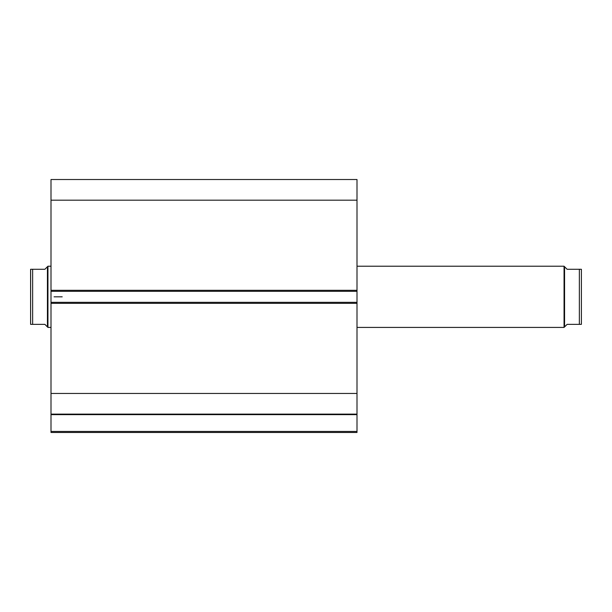 <?xml version="1.0" encoding="UTF-8"?>
<svg xmlns="http://www.w3.org/2000/svg" width="612" height="612" viewBox="0 0 612 612"><rect width="100%" height="100%" fill="white"/><g stroke="black" fill="none" stroke-linecap="round" stroke-linejoin="round"><path stroke-width="0.92" d="M51.003 414.202L51.003 414.638L357.003 414.638L357.003 431.46L51.003 431.46L357.003 431.46L357.003 414.638L51.003 414.638L51.003 432.477L357.003 432.477L357.003 431.46L357.003 432.477L51.003 432.477L51.003 414.117L357.003 414.117L357.003 179.523L51.003 179.523L51.003 200.185L51.003 179.523L357.003 179.523L357.003 290.295L51.003 290.295L51.003 200.185L357.003 200.185L51.003 200.185L51.003 291.312L51.003 290.295L357.003 290.295L357.003 302.328L51.003 302.328L51.003 291.312L357.003 291.312L51.003 291.312L51.003 303.345L51.003 302.328L357.003 302.328L357.003 393.455L51.003 393.455L51.003 303.345L357.003 303.345L51.003 303.345L51.003 414.117L51.003 393.455L357.003 393.455L357.003 414.202M51.003 414.117L357.003 414.117M564.057 327.42L564.57 326.907L564.57 266.733L564.057 266.22L564.057 327.42L564.057 266.22L357.003 266.22L564.057 266.22L564.57 266.733L564.57 326.907L564.057 327.42L357.003 327.42L564.057 327.42M47.943 327.42L47.43 326.907L47.943 327.42L51.003 327.42L47.943 327.42L47.943 266.22L51.003 266.22L47.943 266.22L47.943 327.42M46.787 267.375L44.883 269.28L47.943 266.22L47.43 266.733L47.43 326.907L47.43 266.733L44.883 269.28L32.643 269.28L32.643 324.36L44.883 324.36L47.43 326.907L44.883 324.36L30.6 324.36L32.643 324.36L32.643 269.28L30.6 269.28L30.6 324.36L30.646 269.28M44.883 269.28L31.824 269.28M46.787 326.265L44.883 324.36M32.184 269.28L32.643 269.28M32.643 324.36L32.191 324.36M31.824 324.36L31.334 324.36M581.4 269.28L581.4 324.36L581.4 269.28L579.357 269.28L579.357 324.36L581.4 324.36L567.117 324.36L564.57 326.907L567.117 324.36L579.357 324.36L579.357 269.28L567.117 269.28L564.57 266.733M580.176 269.28L567.117 269.28M579.357 269.28L579.816 269.28M581.171 324.36L580.176 324.36M62.217 296.82L54.063 296.82L62.217 296.82"/></g></svg>
